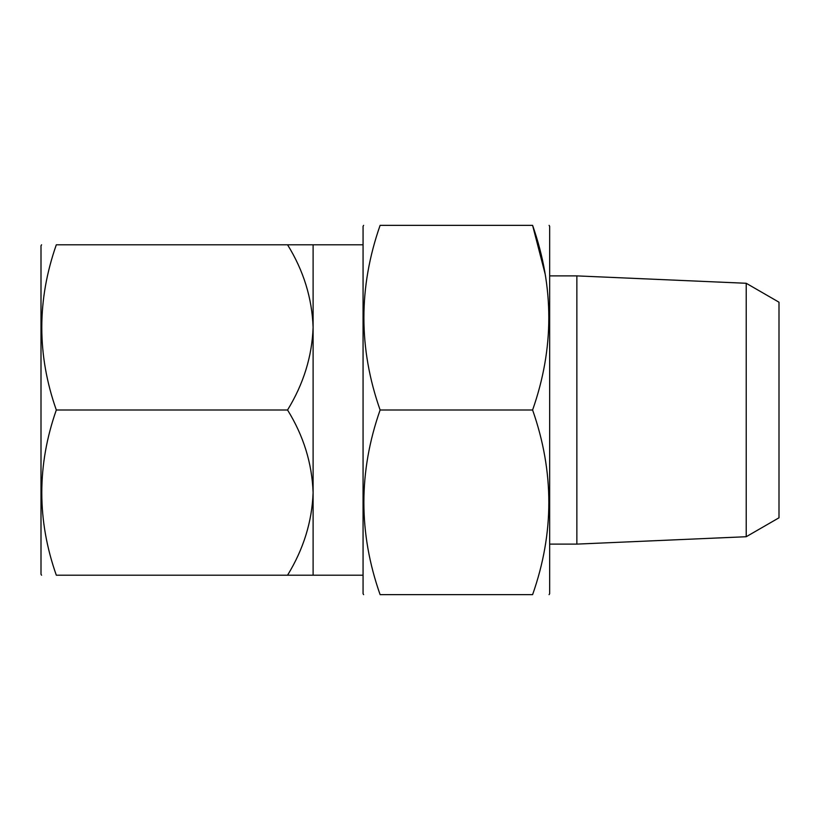 <?xml version="1.0" encoding="UTF-8"?>
<svg xmlns="http://www.w3.org/2000/svg" width="820" height="820" viewBox="0 0 820 820"><rect width="100%" height="100%" fill="white"/><g stroke="black" fill="none" stroke-linecap="round" stroke-linejoin="round"><path stroke-width="1.23" d="M287.553 244.79C303.523 270.549 312.041 298.08 313.107 327.395L313.107 244.79L56.313 244.79C36.972 244.79 36.972 244.79 56.313 244.79C36.951 299.976 36.951 355.05 56.313 410C36.951 465.186 36.951 520.259 56.313 575.209C36.972 575.209 36.972 575.209 56.313 575.209L313.107 575.209L313.107 492.605C312.061 521.571 303.543 549.103 287.553 575.209M56.313 410L287.553 410C303.523 435.758 312.041 463.29 313.107 492.605L313.107 327.395C312.061 356.362 303.543 383.893 287.553 410M41.564 575.209L41 574.236L41 245.764L41.564 244.79M746.22 283.279L779 302.211L779 517.789L746.22 536.721L576.86 544.111L576.86 275.889L746.22 283.279L746.22 536.721M380.111 410L532.6 410C554.248 471.684 554.248 533.226 532.6 594.643C554.248 594.643 554.248 594.643 532.6 594.643C554.248 594.643 554.248 594.643 532.6 594.643L380.111 594.643C358.463 594.643 358.463 594.643 380.111 594.643C358.463 594.643 358.463 594.643 380.111 594.643C358.463 533.226 358.463 471.684 380.111 410C358.494 348.582 358.494 287.031 380.111 225.356C358.463 225.356 358.463 225.356 380.111 225.356L532.6 225.356L545.126 273.941M532.6 225.356C554.248 225.356 554.248 225.356 532.6 225.356C554.217 287.031 554.217 348.582 532.6 410M549.092 225.356L549.656 226.33L549.656 593.67L549.092 594.643M363.619 225.356L363.065 226.33L363.065 593.67L363.619 594.643M363.065 244.79L313.107 244.79M363.065 575.209L313.107 575.209M549.656 544.111L576.86 544.111M549.656 275.889L576.86 275.889"/></g></svg>
